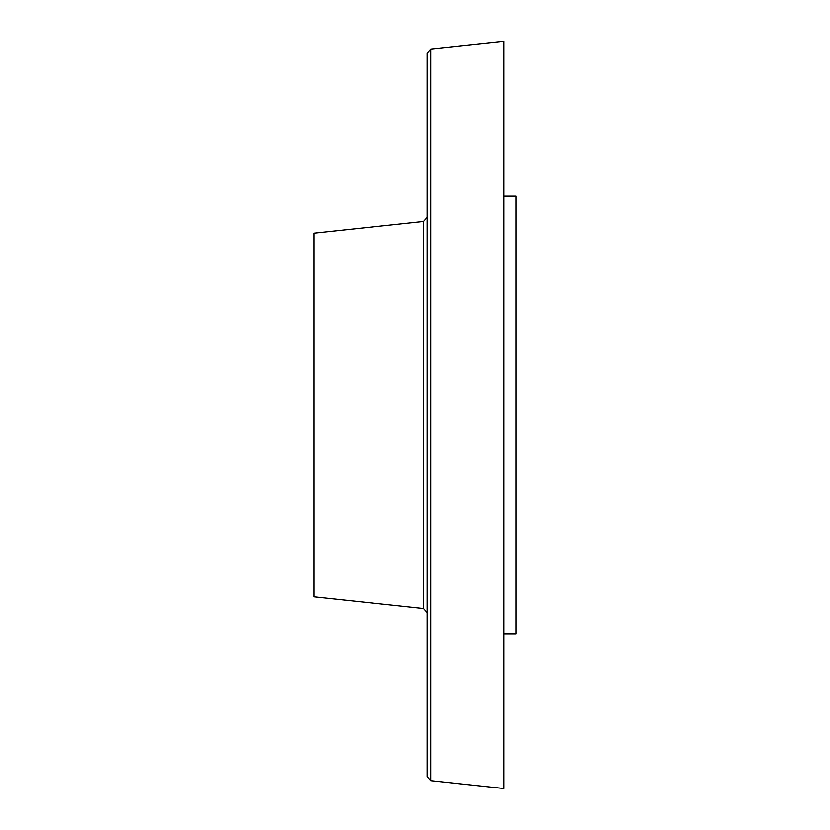 <?xml version="1.0" encoding="UTF-8"?>
<svg xmlns="http://www.w3.org/2000/svg" width="830" height="830" viewBox="0 0 830 830"><rect width="100%" height="100%" fill="white"/><g stroke="black" fill="none" stroke-linecap="round" stroke-linejoin="round"><path stroke-width="1.25" d="M430.718 780.667L503.831 788.5L503.831 41.5L430.718 49.333L427.118 53.348L427.118 776.652L430.718 780.667L430.718 49.333M423.508 608.432L314.051 596.708L314.051 233.292L423.508 221.569L423.508 608.432L427.118 612.447M503.831 634.058L515.949 634.058L515.949 195.942L503.831 195.942M423.508 221.569L427.118 217.553"/></g></svg>
